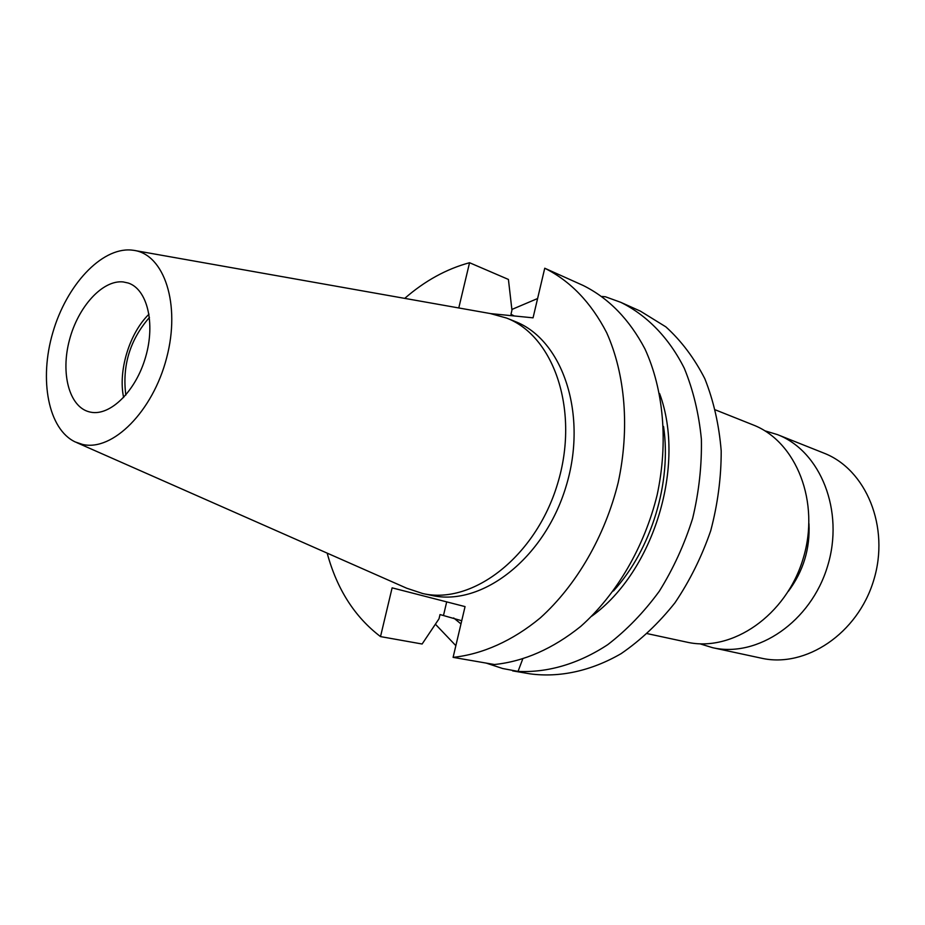 <?xml version="1.0" encoding="UTF-8"?>
<svg xmlns="http://www.w3.org/2000/svg" width="925" height="925" viewBox="0 0 925 925"><rect width="100%" height="100%" fill="white"/><g stroke="black" fill="none" stroke-linecap="round" stroke-linejoin="round"><path stroke-width="1.39" d="M699.947 643.812L712.585 647.685C757.459 658.01 810.89 621.831 827.54 566.273C844.675 510.854 820.463 451.042 777.451 434.611L764.802 430.784M327.172 553.127C336.943 589.167 354.726 616.987 380.51 636.597L422.124 644.008L439.017 618.79L440.022 614.558L461.725 620.733M486.157 663.086L502.68 668.521L518.046 671.4C547.519 672.88 578.541 663.884 607.737 644.667C626.711 630.087 643.893 612.281 659.305 591.237C673.331 568.69 684.454 544.386 692.663 518.335C698.988 491.799 701.89 465.425 701.381 439.202C698.884 413.625 693.207 390.015 684.327 368.358C669.018 337.798 646.887 315.194 620.733 302.313L605.401 296.763L602.198 296.474M90.627 412.168C110.202 416.285 135.813 391.217 145.583 357.154C155.608 323.149 147.202 289.132 128.228 283.027L123.187 281.928C102.571 279.72 78.093 306.742 69.444 340.03C60.518 373.261 69.121 406.561 89.031 411.798L90.627 412.168M131.153 250.028C101.183 247.588 66.427 285.363 52.818 332.572C38.908 379.701 48.239 429.292 75.283 441.977L82.568 444.428C112.526 451.62 152.856 411.498 166.639 357.871C180.849 304.325 164.257 254.271 133.628 250.317L131.153 250.028M76.717 442.613L406.699 588.219L422.76 593.549C472.744 605.043 535.702 556.549 557.486 484.053C579.79 411.729 554.538 336.376 506.623 318.073L490.319 313.552L135.177 250.583M537.598 298.532L511.883 309.447M435.397 624.213L455.852 645.662M512.647 670.879L529.967 673.839C559.452 677.794 590.994 671.076 621.126 653.64C640.771 640.158 658.716 623.219 674.949 602.811C689.819 580.761 701.74 556.723 710.724 530.707C717.754 504.102 721.246 477.497 721.199 450.903C719.083 424.91 713.626 400.837 704.827 378.707C694.305 358.148 681.32 340.863 665.861 326.86L640.389 311.135L620.733 302.313M518.046 671.4L522.613 659.271M591.861 616.108C653.871 571.407 686.188 465.229 659.606 393.564M533.124 317.576L532.407 317.761M453.643 617.946L460.974 623.913M613.448 590.982C651.501 549.196 671.851 482.353 663.537 426.448M458.777 307.956L469.553 262.723L508.415 279.442L511.953 310.141L510.982 314.269L514.219 315.957M544.744 268.227C570.436 281.05 591.087 302.544 606.696 332.746C625.323 374.359 629.844 428.587 618.201 482.492C604.985 536.153 576.506 585.213 540.293 617.912C512.566 640.84 482.457 654.218 453.1 657.363L494.436 664.52C524.093 661.444 552.861 648.749 580.727 626.41C616.443 594.717 644.367 547.091 657.155 494.91C668.393 442.485 663.641 389.633 644.945 348.91C629.335 319.333 608.731 298.185 583.155 285.467L544.744 268.227L533.054 317.83L490.84 313.633M469.553 262.723C446.474 268.944 424.864 280.83 404.722 298.382M422.76 593.549L431.605 595.399C481.543 606.881 544.339 558.712 565.984 486.642C588.173 414.747 562.863 339.752 514.994 321.449L506.623 318.073M453.1 657.363L465.055 606.603L392.119 587.849L380.51 636.597M149.006 314.165C129.431 333.104 117.926 370.879 123.626 397.519M149.457 317.425C129.963 339.776 122.088 365.653 125.823 395.067M647.396 633.66L686.812 642.135C732.022 652.553 786.1 615.541 803.085 558.827C820.579 502.263 796.309 441.398 752.962 424.853L715.511 409.925M788.401 591.272C803.328 571.199 810.184 548.687 808.97 523.7M712.585 647.685L761.333 658.172C805.536 668.301 857.695 633.706 873.686 580.322C890.162 527.065 866.124 469.276 823.77 453.065L777.451 434.611M443.538 615.264L446.694 601.874"/></g></svg>
